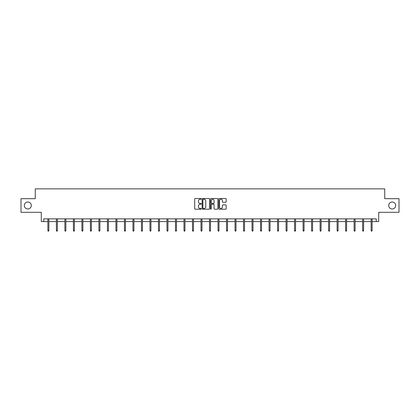 <?xml version="1.0" encoding="UTF-8"?>
<svg xmlns="http://www.w3.org/2000/svg" width="420" height="420" viewBox="0 0 420 420"><rect width="100%" height="100%" fill="white"/><g stroke="black" fill="none" stroke-linecap="round" stroke-linejoin="round"><path stroke-width="0.63" d="M388.694 205.496A3.491 3.491 0 0 0 392.185 208.987A3.491 3.491 0 0 0 395.671 205.496A3.491 3.491 0 0 0 392.185 202.004A3.491 3.491 0 0 0 388.694 205.496M24.329 205.496A3.491 3.491 0 0 0 27.814 208.987A3.491 3.491 0 0 0 31.306 205.496A3.491 3.491 0 0 0 27.814 202.004A3.491 3.491 0 0 0 24.329 205.496M201.275 198.881A0.373 0.373 0 0 0 200.902 198.508L195.216 198.508A0.536 0.536 0 0 0 194.68 199.043L194.68 208.677A0.536 0.536 0 0 0 195.216 209.213L200.902 209.213A0.373 0.373 0 0 0 201.275 208.84A0.373 0.373 0 0 0 200.902 208.462L200.167 208.462A1.712 1.712 0 0 1 198.45 206.75L198.45 205.947A1.712 1.712 0 0 1 200.167 204.236L200.902 204.236A0.373 0.373 0 0 0 201.275 203.858A0.373 0.373 0 0 0 200.902 203.485L200.167 203.485A1.712 1.712 0 0 1 198.45 201.773L198.45 200.97A1.712 1.712 0 0 1 200.167 199.259L200.902 199.259A0.373 0.373 0 0 0 201.275 198.881M43.764 221.582L43.764 218.857L376.236 218.857L376.236 221.582L378.714 221.582L378.714 212.31L399 212.31L399 198.681L384.741 198.681L384.741 188.864L35.259 188.864L35.259 198.681L21 198.681L21 212.31L41.286 212.31L41.286 221.582L47.885 221.582M225.645 202.283A0.536 0.536 0 0 0 226.175 201.747L226.175 199.043A0.536 0.536 0 0 0 225.645 198.508L219.329 198.508A0.536 0.536 0 0 0 218.794 199.043L218.794 208.677A0.536 0.536 0 0 0 219.329 209.213L225.645 209.213A0.536 0.536 0 0 0 226.175 208.677L226.175 205.412A0.536 0.536 0 0 0 225.645 204.876L222.941 204.876A0.536 0.536 0 0 0 222.406 205.412L222.406 207.034A1.433 1.433 0 0 1 220.972 208.462A1.433 1.433 0 0 1 219.539 207.034L219.539 200.686A1.433 1.433 0 0 1 220.972 199.259A1.433 1.433 0 0 1 222.406 200.686L222.406 201.747A0.536 0.536 0 0 0 222.941 202.283L225.645 202.283M209.533 199.043A0.536 0.536 0 0 0 208.997 198.508L202.681 198.508A0.536 0.536 0 0 0 202.146 199.043L202.146 208.677A0.536 0.536 0 0 0 202.681 209.213L208.997 209.213A0.536 0.536 0 0 0 209.533 208.677L209.533 199.043M211.003 198.508L217.319 198.508A0.536 0.536 0 0 1 217.854 199.043L217.854 208.677A0.536 0.536 0 0 1 217.319 209.213L214.615 209.213A0.536 0.536 0 0 1 214.079 208.677L214.079 204.771A0.536 0.536 0 0 0 213.544 204.236L211.754 204.236A0.536 0.536 0 0 0 211.218 204.771L211.218 208.84A0.373 0.373 0 0 1 210.845 209.213A0.373 0.373 0 0 1 210.467 208.84L210.467 199.043A0.536 0.536 0 0 1 211.003 198.508M48.867 221.582L56.39 221.582M57.372 221.582L64.895 221.582M65.877 221.582L73.406 221.582M74.382 221.582L81.911 221.582M82.892 221.582L90.416 221.582M91.397 221.582L98.921 221.582M99.902 221.582L107.431 221.582M108.413 221.582L115.936 221.582M116.918 221.582L124.441 221.582M125.423 221.582L132.951 221.582M133.933 221.582L141.456 221.582M142.438 221.582L149.961 221.582M150.943 221.582L158.471 221.582M159.453 221.582L166.976 221.582M167.958 221.582L175.481 221.582M176.463 221.582L183.992 221.582M184.973 221.582L192.497 221.582M193.478 221.582L201.002 221.582M201.983 221.582L209.512 221.582M210.488 221.582L218.017 221.582M218.999 221.582L226.522 221.582M227.504 221.582L235.027 221.582M236.009 221.582L243.537 221.582M244.519 221.582L252.042 221.582M253.024 221.582L260.547 221.582M261.529 221.582L269.057 221.582M270.039 221.582L277.562 221.582M278.544 221.582L286.067 221.582M287.049 221.582L294.578 221.582M295.559 221.582L303.082 221.582M304.064 221.582L311.588 221.582M312.569 221.582L320.098 221.582M321.08 221.582L328.603 221.582M329.584 221.582L337.108 221.582M338.09 221.582L345.618 221.582M346.594 221.582L354.123 221.582M355.105 221.582L362.628 221.582M363.61 221.582L371.133 221.582M372.115 221.582L376.236 221.582M203.27 199.259A0.373 0.373 0 0 0 202.897 199.631L202.897 208.089A0.373 0.373 0 0 0 203.27 208.462L204.047 208.462A1.712 1.712 0 0 0 205.758 206.75L205.758 200.97A1.712 1.712 0 0 0 204.047 199.259L203.27 199.259M214.079 200.718A1.433 1.433 0 0 0 212.651 199.285A1.433 1.433 0 0 0 211.218 200.718L211.218 202.949A0.536 0.536 0 0 0 211.754 203.485L213.544 203.485A0.536 0.536 0 0 0 214.079 202.949L214.079 200.718M47.885 230.428L48.101 231.137L48.647 231.137L48.867 230.428L47.885 230.428L47.885 218.857M48.867 230.428L48.867 218.857M56.39 230.428L56.605 231.137L57.151 231.137L57.372 230.428L56.39 230.428L56.39 218.857M57.372 230.428L57.372 218.857M64.895 230.428L65.116 231.137L65.662 231.137L65.877 230.428L64.895 230.428L64.895 218.857M65.877 230.428L65.877 218.857M73.406 230.428L73.621 231.137L74.167 231.137L74.382 230.428L73.406 230.428L73.406 218.857M74.382 230.428L74.382 218.857M81.911 230.428L82.126 231.137L82.672 231.137L82.892 230.428L81.911 230.428L81.911 218.857M82.892 230.428L82.892 218.857M90.416 230.428L90.636 231.137L91.182 231.137L91.397 230.428L90.416 230.428L90.416 218.857M91.397 230.428L91.397 218.857M98.921 230.428L99.141 231.137L99.687 231.137L99.902 230.428L98.921 230.428L98.921 218.857M99.902 230.428L99.902 218.857M107.431 230.428L107.646 231.137L108.192 231.137L108.413 230.428L107.431 230.428L107.431 218.857M108.413 230.428L108.413 218.857M115.936 230.428L116.156 231.137L116.702 231.137L116.918 230.428L115.936 230.428L115.936 218.857M116.918 230.428L116.918 218.857M124.441 230.428L124.661 231.137L125.207 231.137L125.423 230.428L124.441 230.428L124.441 218.857M125.423 230.428L125.423 218.857M132.951 230.428L133.166 231.137L133.712 231.137L133.933 230.428L132.951 230.428L132.951 218.857M133.933 230.428L133.933 218.857M141.456 230.428L141.677 231.137L142.217 231.137L142.438 230.428L141.456 230.428L141.456 218.857M142.438 230.428L142.438 218.857M149.961 230.428L150.181 231.137L150.728 231.137L150.943 230.428L149.961 230.428L149.961 218.857M150.943 230.428L150.943 218.857M158.471 230.428L158.686 231.137L159.233 231.137L159.453 230.428L158.471 230.428L158.471 218.857M159.453 230.428L159.453 218.857M166.976 230.428L167.197 231.137L167.738 231.137L167.958 230.428L166.976 230.428L166.976 218.857M167.958 230.428L167.958 218.857M175.481 230.428L175.702 231.137L176.248 231.137L176.463 230.428L175.481 230.428L175.481 218.857M176.463 230.428L176.463 218.857M183.992 230.428L184.207 231.137L184.753 231.137L184.973 230.428L183.992 230.428L183.992 218.857M184.973 230.428L184.973 218.857M192.497 230.428L192.712 231.137L193.258 231.137L193.478 230.428L192.497 230.428L192.497 218.857M193.478 230.428L193.478 218.857M201.002 230.428L201.222 231.137L201.768 231.137L201.983 230.428L201.002 230.428L201.002 218.857M201.983 230.428L201.983 218.857M209.512 230.428L209.727 231.137L210.273 231.137L210.488 230.428L209.512 230.428L209.512 218.857M210.488 230.428L210.488 218.857M218.017 230.428L218.232 231.137L218.778 231.137L218.999 230.428L218.017 230.428L218.017 218.857M218.999 230.428L218.999 218.857M226.522 230.428L226.742 231.137L227.288 231.137L227.504 230.428L226.522 230.428L226.522 218.857M227.504 230.428L227.504 218.857M235.027 230.428L235.247 231.137L235.793 231.137L236.009 230.428L235.027 230.428L235.027 218.857M236.009 230.428L236.009 218.857M243.537 230.428L243.752 231.137L244.298 231.137L244.519 230.428L243.537 230.428L243.537 218.857M244.519 230.428L244.519 218.857M252.042 230.428L252.263 231.137L252.803 231.137L253.024 230.428L252.042 230.428L252.042 218.857M253.024 230.428L253.024 218.857M260.547 230.428L260.767 231.137L261.314 231.137L261.529 230.428L260.547 230.428L260.547 218.857M261.529 230.428L261.529 218.857M269.057 230.428L269.272 231.137L269.819 231.137L270.039 230.428L269.057 230.428L269.057 218.857M270.039 230.428L270.039 218.857M277.562 230.428L277.783 231.137L278.324 231.137L278.544 230.428L277.562 230.428L277.562 218.857M278.544 230.428L278.544 218.857M286.067 230.428L286.288 231.137L286.834 231.137L287.049 230.428L286.067 230.428L286.067 218.857M287.049 230.428L287.049 218.857M294.578 230.428L294.793 231.137L295.339 231.137L295.559 230.428L294.578 230.428L294.578 218.857M295.559 230.428L295.559 218.857M303.082 230.428L303.298 231.137L303.844 231.137L304.064 230.428L303.082 230.428L303.082 218.857M304.064 230.428L304.064 218.857M311.588 230.428L311.808 231.137L312.354 231.137L312.569 230.428L311.588 230.428L311.588 218.857M312.569 230.428L312.569 218.857M320.098 230.428L320.313 231.137L320.859 231.137L321.08 230.428L320.098 230.428L320.098 218.857M321.08 230.428L321.08 218.857M328.603 230.428L328.818 231.137L329.364 231.137L329.584 230.428L328.603 230.428L328.603 218.857M329.584 230.428L329.584 218.857M337.108 230.428L337.328 231.137L337.874 231.137L338.09 230.428L337.108 230.428L337.108 218.857M338.09 230.428L338.09 218.857M345.618 230.428L345.833 231.137L346.379 231.137L346.594 230.428L345.618 230.428L345.618 218.857M346.594 230.428L346.594 218.857M354.123 230.428L354.338 231.137L354.884 231.137L355.105 230.428L354.123 230.428L354.123 218.857M355.105 230.428L355.105 218.857M362.628 230.428L362.849 231.137L363.394 231.137L363.61 230.428L362.628 230.428L362.628 218.857M363.61 230.428L363.61 218.857M371.133 230.428L371.354 231.137L371.899 231.137L372.115 230.428L371.133 230.428L371.133 218.857M372.115 230.428L372.115 218.857"/></g></svg>

